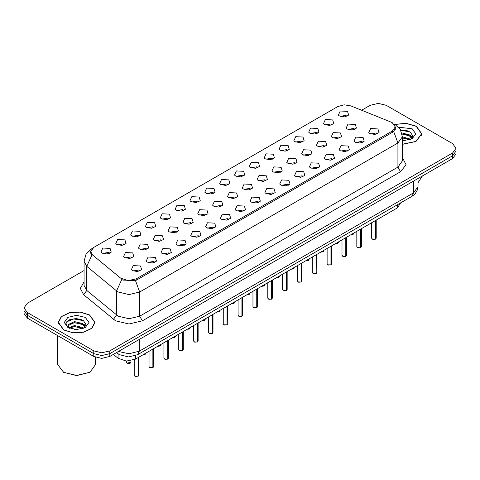 <?xml version="1.0" encoding="UTF-8"?>
<svg xmlns="http://www.w3.org/2000/svg" width="480" height="480" viewBox="0 0 480 480"><rect width="100%" height="100%" fill="white"/><g stroke="black" fill="none" stroke-linecap="round" stroke-linejoin="round"><path stroke-width="0.72" d="M324.642 124.554L323.514 123.624L325.392 119.55L332.676 119.916L333.804 123.624L329.64 125.466L324.642 124.554M331.986 124.896L331.068 123.936L325.332 124.896M309.804 133.122L308.676 132.192L310.554 128.118L317.838 128.484L318.966 132.192L314.802 134.034L309.804 133.122M317.142 133.464L316.23 132.504L310.494 133.464M294.96 141.69L293.832 140.76L295.716 136.686L303 137.052L304.128 140.76L299.964 142.602L294.96 141.69M302.304 142.026L301.392 141.072L295.656 142.026M280.122 150.258L278.994 149.328L280.878 145.248L288.162 145.614L289.284 149.328L285.126 151.17L280.122 150.258M287.466 150.594L286.554 149.64L280.818 150.594M265.284 158.82L264.156 157.896L266.04 153.816L273.318 154.182L274.446 157.896L270.282 159.732L265.284 158.82M272.628 159.162L271.716 158.202L265.974 159.162M250.446 167.388L249.318 166.464L251.202 162.384L258.48 162.75L259.608 166.464L255.444 168.3L250.446 167.388M257.79 167.73L256.872 166.77L251.136 167.73M235.608 175.956L234.48 175.032L236.364 170.952L243.642 171.318L244.77 175.032L240.606 176.868L235.608 175.956M242.952 176.298L242.034 175.338L236.298 176.298M220.77 184.524L219.642 183.594L221.52 179.52L228.804 179.886L229.932 183.594L225.768 185.436L220.77 184.524M228.114 184.866L227.196 183.906L221.46 184.866M205.932 193.092L204.804 192.162L206.682 188.088L213.966 188.454L215.094 192.162L210.93 194.004L205.932 193.092M213.276 193.434L212.358 192.474L206.622 193.434M191.088 201.66L189.966 200.73L191.844 196.656L199.128 197.022L200.256 200.73L196.092 202.572L191.088 201.66M198.432 201.996L197.52 201.042L191.784 201.996M176.25 210.228L175.122 209.298L177.006 205.218L184.29 205.584L185.418 209.298L181.254 211.134L176.25 210.228M183.594 210.564L182.682 209.604L176.946 210.564M161.412 218.79L160.284 217.866L162.168 213.786L169.446 214.152L170.574 217.866L166.41 219.702L161.412 218.79M168.756 219.132L167.844 218.172L162.108 219.132M146.574 227.358L145.446 226.434L147.33 222.354L154.608 222.72L155.736 226.434L151.572 228.27L146.574 227.358M153.918 227.7L153 226.74L147.264 227.7M131.736 235.926L130.608 234.996L132.492 230.922L139.77 231.288L140.898 234.996L136.734 236.838L131.736 235.926M139.08 236.268L138.162 235.308L132.426 236.268M116.898 244.494L115.77 243.564L117.654 239.49L124.932 239.856L126.06 243.564L121.896 245.406L116.898 244.494M124.242 244.836L123.324 243.876L117.588 244.836M102.06 253.062L100.932 252.132L102.81 248.058L110.094 248.424L111.222 252.132L107.058 253.974L102.06 253.062M109.404 253.404L108.486 252.444L102.75 253.404M339.48 115.986L338.352 115.062L340.236 110.982L347.514 111.348L348.642 115.062L344.478 116.898L339.48 115.986M346.824 116.328L345.906 115.368L340.17 116.328M332.436 137.622L331.308 136.692L333.186 132.618L340.47 132.984L341.598 136.692L337.434 138.534L332.436 137.622M339.78 137.964L338.862 137.004L333.126 137.964M317.598 146.19L316.47 145.26L318.348 141.186L325.632 141.552L326.76 145.26L322.596 147.102L317.598 146.19M324.942 146.526L324.024 145.572L318.288 146.526M302.754 154.758L301.632 153.828L303.51 149.748L310.794 150.114L311.922 153.828L307.758 155.67L302.754 154.758M310.098 155.094L309.186 154.14L303.45 155.094M287.916 163.32L286.788 162.396L288.672 158.316L295.956 158.682L297.084 162.396L292.92 164.232L287.916 163.32M295.26 163.662L294.348 162.702L288.612 163.662M273.078 171.888L271.95 170.964L273.834 166.884L281.112 167.25L282.24 170.964L278.076 172.8L273.078 171.888M280.422 172.23L279.51 171.27L273.774 172.23M258.24 180.456L257.112 179.532L258.996 175.452L266.274 175.818L267.402 179.532L263.238 181.368L258.24 180.456M265.584 180.798L264.666 179.838L258.93 180.798M243.402 189.024L242.274 188.094L244.158 184.02L251.436 184.386L252.564 188.094L248.4 189.936L243.402 189.024M250.746 189.366L249.828 188.406L244.092 189.366M228.564 197.592L227.436 196.662L229.32 192.588L236.598 192.954L237.726 196.662L233.562 198.504L228.564 197.592M235.908 197.934L234.99 196.974L229.254 197.934M213.726 206.16L212.598 205.23L214.476 201.156L221.76 201.522L222.888 205.23L218.724 207.072L213.726 206.16M221.07 206.496L220.152 205.542L214.416 206.496M198.888 214.728L197.76 213.798L199.638 209.718L206.922 210.084L208.05 213.798L203.886 215.64L198.888 214.728M206.226 215.064L205.314 214.11L199.578 215.064M184.044 223.29L182.916 222.366L184.8 218.286L192.084 218.652L193.212 222.366L189.048 224.202L184.044 223.29M191.388 223.632L190.476 222.672L184.74 223.632M169.206 231.858L168.078 230.934L169.962 226.854L177.246 227.22L178.368 230.934L174.204 232.77L169.206 231.858M176.55 232.2L175.638 231.24L169.902 232.2M154.368 240.426L153.24 239.496L155.124 235.422L162.402 235.788L163.53 239.496L159.366 241.338L154.368 240.426M161.712 240.768L160.8 239.808L155.058 240.768M139.53 248.994L138.402 248.064L140.286 243.99L147.564 244.356L148.692 248.064L144.528 249.906L139.53 248.994M146.874 249.336L145.956 248.376L140.22 249.336M124.692 257.562L123.564 256.632L125.448 252.558L132.726 252.924L133.854 256.632L129.69 258.474L124.692 257.562M132.036 257.904L131.118 256.944L125.382 257.904M347.274 129.054L346.146 128.124L348.03 124.05L355.308 124.416L356.436 128.124L352.272 129.966L347.274 129.054M354.618 129.396L353.7 128.436L347.964 129.396M355.068 142.122L353.94 141.192L355.824 137.118L363.102 137.484L364.23 141.192L360.066 143.034L355.068 142.122M362.412 142.464L361.494 141.504L355.758 142.464M340.23 150.69L339.102 149.76L340.986 145.686L348.264 146.052L349.392 149.76L345.228 151.602L340.23 150.69M347.574 151.026L346.656 150.072L340.92 151.026M325.392 159.258L324.264 158.328L326.142 154.248L333.426 154.614L334.554 158.328L330.39 160.17L325.392 159.258M332.736 159.594L331.818 158.64L326.082 159.594M310.554 167.82L309.426 166.896L311.304 162.816L318.588 163.182L319.716 166.896L315.552 168.732L310.554 167.82M317.892 168.162L316.98 167.202L311.244 168.162M295.71 176.388L294.582 175.464L296.466 171.384L303.75 171.75L304.878 175.464L300.714 177.3L295.71 176.388M303.054 176.73L302.142 175.77L296.406 176.73M280.872 184.956L279.744 184.032L281.628 179.952L288.912 180.318L290.034 184.032L285.87 185.868L280.872 184.956M288.216 185.298L287.304 184.338L281.568 185.298M266.034 193.524L264.906 192.594L266.79 188.52L274.068 188.886L275.196 192.594L271.032 194.436L266.034 193.524M273.378 193.866L272.466 192.906L266.724 193.866M251.196 202.092L250.068 201.162L251.952 197.088L259.23 197.454L260.358 201.162L256.194 203.004L251.196 202.092M258.54 202.434L257.622 201.474L251.886 202.434M236.358 210.66L235.23 209.73L237.114 205.656L244.392 206.022L245.52 209.73L241.356 211.572L236.358 210.66M243.702 210.996L242.784 210.042L237.048 210.996M221.52 219.228L220.392 218.298L222.27 214.218L229.554 214.584L230.682 218.298L226.518 220.14L221.52 219.228M228.864 219.564L227.946 218.61L222.21 219.564M206.682 227.79L205.554 226.866L207.432 222.786L214.716 223.152L215.844 226.866L211.68 228.702L206.682 227.79M214.026 228.132L213.108 227.172L207.372 228.132M191.838 236.358L190.716 235.434L192.594 231.354L199.878 231.72L201.006 235.434L196.842 237.27L191.838 236.358M199.182 236.7L198.27 235.74L192.534 236.7M177 244.926L175.872 244.002L177.756 239.922L185.04 240.288L186.168 244.002L182.004 245.838L177 244.926M184.344 245.268L183.432 244.308L177.696 245.268M162.162 253.494L161.034 252.564L162.918 248.49L170.196 248.856L171.324 252.564L167.16 254.406L162.162 253.494M169.506 253.836L168.594 252.876L162.858 253.836M147.324 262.062L146.196 261.132L148.08 257.058L155.358 257.424L156.486 261.132L152.322 262.974L147.324 262.062M154.668 262.404L153.75 261.444L148.014 262.404M132.486 270.63L131.358 269.7L133.242 265.626L140.52 265.986L141.648 269.7L137.484 271.542L132.486 270.63M139.83 270.966L138.912 270.012L133.176 270.966M369.906 133.554L368.778 132.624L370.662 128.55L377.94 128.916L379.068 132.624L374.904 134.466L369.906 133.554M377.25 133.896L376.332 132.936L370.596 133.896M390.906 122.052L392.274 122.712L395.268 126.888L392.274 131.064L136.206 278.904L128.088 280.608L120.6 278.112L92.58 255.012L90.732 251.622L93.726 247.446L337.794 106.536L344.136 104.832L350.892 105.876L390.906 122.052M400.686 202.842L397.356 207.924L135.408 359.16L126.384 361.056L118.068 358.284L113.37 354.408M402.336 144.36L415.998 141.486L421.758 133.77L416.376 126.27L406.164 123.288L394.872 124.374M89.604 314.934L80.196 312.03L69.582 312.636L61.338 316.542L58.242 322.434L63.624 329.934L73.026 332.838L83.64 332.232L91.89 328.326L94.986 322.434L89.604 314.934M395.67 127.632L393.666 131.478L392.676 132.204L136.608 280.044L135.462 280.554L122.85 280.092L121.746 279.558L116.568 290.88L86.784 266.322L84.042 261.3L84.042 285.426L86.784 290.442L118.26 316.17L128.976 318.732L139.692 316.17L397.896 167.094L402.336 160.914L402.336 136.788L397.896 142.974L393.666 131.478M84.042 270.516L27.33 303.258L24 307.896L24 313.464L27.33 318.102L93.756 356.454L93.756 353.67L101.79 355.59L109.824 353.67L452.67 155.73L456 151.092L452.67 155.73L109.824 353.67L101.79 355.59L93.756 353.67L27.33 315.318L93.756 353.67L93.756 350.886L101.79 352.806L109.824 350.886L452.67 152.946L456 148.308L452.67 143.67L386.244 105.318L378.21 103.398L370.176 105.318L361.662 110.232M24 310.68L27.33 315.318L24 310.68M402.336 157.446L406.074 164.778L400.578 171.738L142.368 320.808L128.976 324.012L115.584 320.808L83.676 294.792L86.784 290.442L86.784 266.322L91.926 255.036L90.468 251.928L91.236 249.786M24 307.896L27.33 312.534L93.756 350.886M81.9 319.8L80.766 319.59M408.672 131.142L407.538 130.926M93.756 356.454L101.79 358.374L109.824 356.454L452.67 158.514L456 153.876L456 148.308M375.462 239.154L372.858 239.376L371.652 238.188L372.318 239.112L375.462 239.154L375.462 220.566M375.444 239.19L372.372 239.142M375.462 239.058L375.6 220.488M360.618 247.722L358.02 247.944L356.814 246.756L357.48 247.68L360.618 247.722L360.618 229.134M360.606 247.758L357.534 247.71M360.618 247.626L360.762 229.056M345.78 256.29L343.182 256.506L341.976 255.318L342.642 256.248L345.78 256.29L345.78 237.702M345.768 256.32L342.696 256.278M345.78 256.194L345.924 237.618M330.942 264.852L328.344 265.074L327.138 263.886L327.798 264.816L330.942 264.852L330.942 246.27M330.93 264.888L327.852 264.846M330.942 264.762L331.086 246.186M316.104 273.42L313.5 273.642L312.294 272.454L312.96 273.384L316.104 273.42L316.104 254.838M316.086 273.456L313.014 273.414M316.104 273.33L316.242 254.754M402.336 144.252L415.866 141.408L421.572 133.77L416.244 126.348L406.164 123.396L395.016 124.452M418.002 182.79L422.322 176.034M402.336 140.766L404.208 140.886M402.336 136.836L409.44 138.822L410.442 139.626M402.336 137.82L409.626 139.926M401.784 132.918L409.44 134.892L411.9 138.288M402.03 133.896L409.44 135.876L411.708 138.546M402.336 140.874L412.122 138.816L415.74 133.77L412.122 128.73L398.532 127.212M410.736 139.506L412.674 135.702L410.226 132.018L400.512 129.9M400.71 130.26L410.058 131.904M402.078 134.118L407.322 134.79M411.054 136.386L412.404 137.376M402.336 138.042L407.322 138.72M410.028 135.324L412.53 136.998M63.756 329.856L73.068 332.73L83.568 332.13L91.728 328.266L94.794 322.434L89.472 315.012L80.16 312.138L69.654 312.738L61.494 316.602L58.428 322.434L63.756 329.856M90.006 372.228L76.614 375.612L63.222 372.228L76.614 375.432L90.006 372.228L95.55 364.494L95.55 357.3M74.544 329.466L77.43 329.55M68.88 327.654L74.394 325.548L82.668 327.48L83.67 328.284M69.39 328.182L74.394 326.532L82.848 328.59M68.97 328.032L68.082 325.962L69.462 328.248M68.082 325.962L68.34 324.462L74.394 321.618L82.668 323.556L85.128 326.952M68.106 326.082L68.34 325.44L74.394 322.602L82.668 324.534L84.936 327.21M83.958 328.164L85.896 324.366L83.448 320.676L76.32 318.486L69.036 319.842L65.808 323.676L68.316 327.72M85.344 317.394L76.614 315.3L67.878 317.394L64.26 322.434L67.878 327.474L76.614 329.562L85.344 327.474L88.962 322.434L85.344 317.394M57.672 335.622L57.672 364.494L63.756 372.54M66.468 321.918L73.722 318.942L83.28 320.568M70.998 323.364L73.722 322.866L80.544 323.454M84.282 325.05L85.632 326.04M70.998 327.288L73.722 326.796L80.544 327.384M83.256 323.988L85.758 325.662M301.266 281.988L298.662 282.21L297.456 281.022L298.122 281.952L301.266 281.988L301.266 263.4M301.248 282.024L298.176 281.982M301.266 281.898L301.404 263.322M286.428 290.556L283.824 290.778L282.618 289.59L283.284 290.514L286.428 290.556L286.428 271.968M286.41 290.592L283.338 290.55M286.428 290.46L286.566 271.89M271.59 299.124L268.986 299.346L267.78 298.158L268.446 299.082L271.59 299.124L271.59 280.536M271.572 299.16L268.5 299.112M271.59 299.028L271.728 280.458M256.752 307.692L254.148 307.914L252.942 306.72L253.608 307.65L256.752 307.692L256.752 289.104M256.734 307.728L253.662 307.68M256.752 307.596L256.89 289.02M241.908 316.26L239.31 316.476L238.104 315.288L238.77 316.218L241.908 316.26L241.908 297.672M241.896 316.29L238.824 316.248M241.908 316.164L242.052 297.588M227.07 324.822L224.472 325.044L223.266 323.856L223.932 324.786L227.07 324.822L227.07 306.24M227.058 324.858L223.98 324.816M227.07 324.732L227.214 306.156M212.232 333.39L209.634 333.612L208.422 332.424L209.088 333.354L212.232 333.39L212.232 314.808M212.22 333.426L209.142 333.384M212.232 333.3L212.376 314.724M197.394 341.958L194.79 342.18L193.584 340.992L194.25 341.922L197.394 341.958L197.394 323.37M197.376 341.994L194.304 341.952M197.394 341.868L197.532 323.292M182.556 350.526L179.952 350.748L178.746 349.56L179.412 350.484L182.556 350.526L182.556 331.938M182.538 350.562L179.466 350.52M182.556 350.43L182.694 331.86M167.718 359.094L165.114 359.316L163.908 358.128L164.574 359.052L167.718 359.094L167.718 340.506M167.7 359.13L164.628 359.082M167.718 358.998L167.856 340.428M152.88 367.662L150.276 367.884L149.07 366.69L149.736 367.62L152.88 367.662L152.88 349.074M152.862 367.692L149.79 367.65M152.88 367.566L153.018 348.99M138.036 376.23L135.438 376.446L134.232 375.258L134.898 376.188L138.036 376.23L138.036 357.642M138.024 376.26L134.952 376.218M138.036 376.134L138.18 357.558M136.206 278.904L136.206 280.254M392.274 131.064L392.274 132.438M397.356 204.768L397.356 207.924M118.068 353.772L118.068 358.284M135.408 355.752L135.408 359.16M142.368 320.808L139.692 316.17L139.692 292.044L128.976 294.606L118.26 292.044L116.568 290.88L116.568 315L113.46 319.35M135.462 280.554L139.692 292.044L397.896 142.974L397.896 167.094L400.578 171.738M92.118 248.658L91.224 249.048L86.022 254.148L84.042 261.3M83.676 294.792L80.256 288.342L84.042 281.958M109.824 350.886L109.824 356.454M452.67 152.946L452.67 158.514M27.33 312.534L27.33 318.102M118.41 351.498L128.952 353.754L139.29 351.198L413.568 192.846L418.002 186.66L417.546 189.66L415.068 193.89L411.996 196.314L137.718 354.666L139.29 351.198L139.29 339.444M413.568 181.092L413.568 192.846L411.996 196.314M116.766 352.446L117.552 353.364L116.574 352.56M375.6 239.07L376.194 238.188L376.194 220.14M350.58 234.93L353.562 233.688L352.998 234.576L350.538 234.954M352.872 234.63L350.556 234.942M360.762 247.638L361.356 246.756L361.356 228.708M345.924 256.206L346.518 255.318L346.518 237.276M331.086 264.774L331.68 263.886L331.68 245.844M316.242 273.342L316.842 272.454L316.842 254.412M338.034 243.198L335.742 243.498L338.724 242.256L337.542 243.432L335.7 243.522M320.898 252.066L323.886 250.818L323.322 251.712L320.862 252.09M323.196 251.766L320.88 252.078M306.06 260.634L309.048 259.386L308.484 260.274L306.024 260.658M308.352 260.328L306.042 260.646M407.184 130.56L404.406 130.302M80.412 319.224L77.628 318.966M301.404 281.91L302.004 281.022L302.004 262.974M286.566 290.478L287.166 289.59L287.166 271.542M271.728 299.04L272.328 298.158L272.328 280.11M291.222 269.202L294.21 267.954L293.646 268.842L291.186 269.226M293.514 268.896L291.204 269.214M276.384 277.77L279.372 276.522L278.184 277.704L276.342 277.788M278.676 277.464L276.366 277.782M261.546 286.332L264.528 285.09L263.97 285.978L261.504 286.356M263.838 286.032L261.528 286.344M256.89 307.608L257.484 306.72L257.484 288.678M242.052 316.176L242.646 315.288L242.646 297.246M227.214 324.744L227.808 323.856L227.808 305.814M212.376 333.312L212.97 332.424L212.97 314.382M197.532 341.88L198.132 340.992L198.132 322.944M246.708 294.9L249.69 293.658L249.132 294.546L246.666 294.924M249 294.6L246.684 294.912M231.87 303.468L234.852 302.22L233.67 303.402L231.828 303.492L234.162 303.168M217.032 312.036L220.014 310.788L219.45 311.676L216.99 312.06M219.324 311.736L217.008 312.048M202.188 320.604L205.176 319.356L204.612 320.244L202.152 320.628M204.48 320.298L202.17 320.616M187.35 329.172L190.338 327.924L189.156 329.106L187.314 329.196L189.642 328.866M182.694 350.442L183.294 349.56L183.294 331.512M167.856 359.01L168.456 358.128L168.456 340.08M153.018 367.578L153.612 366.69L153.612 348.648M138.18 376.146L138.774 375.258L138.774 357.216M174.804 337.434L172.512 337.74L175.5 336.492L174.312 337.674L172.47 337.758M157.674 346.302L160.662 345.06L160.098 345.948L157.632 346.326M159.966 346.002L157.656 346.314M145.128 354.57L142.836 354.87L145.818 353.628L144.636 354.804L142.794 354.894M127.104 363.12L130.98 362.19L130.416 363.084L128.718 363.534L127.116 363.156L126.438 362.19L127.104 363.12M130.29 363.138L127.158 363.15M90.732 251.622L90.732 253.254M395.268 126.888L395.268 129.372M402.336 136.788L400.356 129.63L395.148 124.53L393.798 123.84M92.472 248.328L91.224 249.048M137.718 354.666L128.574 356.964L119.43 354.666L117.552 353.364M418.002 186.66L418.002 178.53M371.652 238.188L371.652 222.768M376.194 238.188L375.582 239.106M353.562 233.688L353.562 233.208M356.814 246.756L356.814 231.33M361.356 246.756L360.744 247.674M341.976 255.318L341.976 239.898M346.518 255.318L345.906 256.242M327.138 263.886L327.138 248.466M331.68 263.886L331.068 264.81M312.294 272.454L312.294 257.034M316.842 272.454L316.23 273.378M338.724 242.256L338.724 241.776M323.886 250.818L323.886 250.344M309.048 259.386L309.048 258.912M421.572 135.288L421.572 133.77M94.794 323.952L94.794 322.434M58.428 323.952L58.428 322.434M297.456 281.022L297.456 265.602M302.004 281.022L301.392 281.94M282.618 289.59L282.618 274.17M287.166 289.59L286.554 290.508M267.78 298.158L267.78 282.738M272.328 298.158L271.71 299.076M294.21 267.954L294.21 267.474M279.372 276.522L279.372 276.042M264.528 285.09L264.528 284.61M252.942 306.72L252.942 291.3M257.484 306.72L256.872 307.644M238.104 315.288L238.104 299.868M242.646 315.288L242.034 316.212M223.266 323.856L223.266 308.436M227.808 323.856L227.196 324.78M208.422 332.424L208.422 317.004M212.97 332.424L212.358 333.348M193.584 340.992L193.584 325.572M198.132 340.992L197.52 341.91M249.69 293.658L249.69 293.178M234.852 302.22L234.852 301.746M220.014 310.788L220.014 310.314M205.176 319.356L205.176 318.882M190.338 327.924L190.338 327.444M178.746 349.56L178.746 334.14M183.294 349.56L182.682 350.478M163.908 358.128L163.908 342.708M168.456 358.128L167.844 359.046M149.07 366.69L149.07 351.27M153.612 366.69L153 367.614M134.232 375.258L134.232 359.754M138.774 375.258L138.162 376.182M175.5 336.492L175.5 336.012M160.662 345.06L160.662 344.58M145.818 353.628L145.818 353.148M130.98 362.19L130.98 360.738M126.438 362.19L126.438 361.056"/></g></svg>
